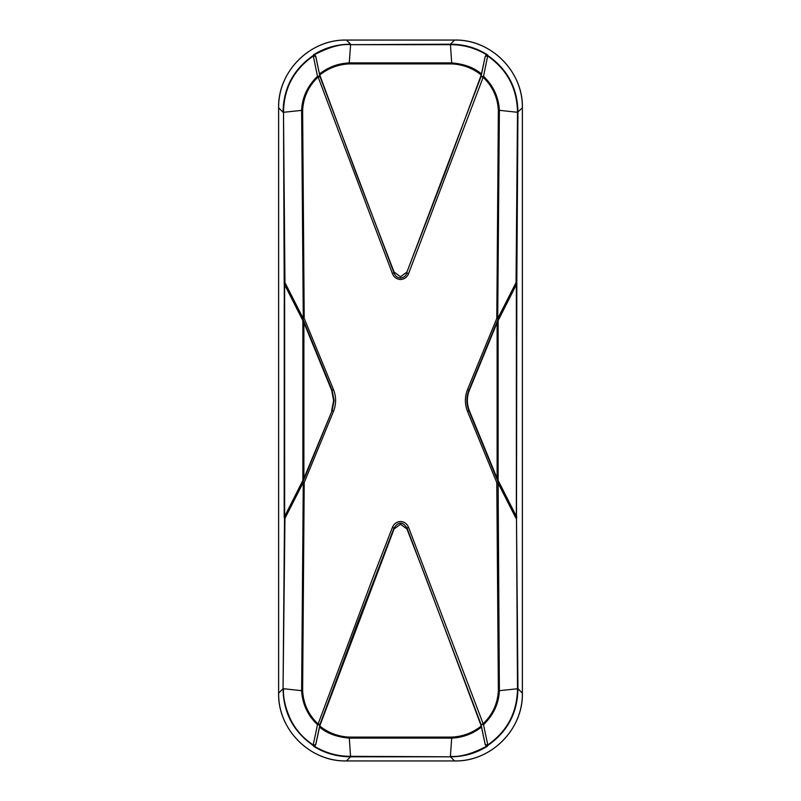 <?xml version="1.0" encoding="UTF-8"?>
<svg xmlns="http://www.w3.org/2000/svg" width="801" height="801" viewBox="0 0 801 801"><rect width="100%" height="100%" fill="white"/><g stroke="black" fill="none" stroke-linecap="round" stroke-linejoin="round"><path stroke-width="1.2" d="M319.249 724.895L317.486 724.685C307.694 715.403 302.408 704.069 301.627 690.682L283.504 688.71C282.973 697.681 285.356 707.974 290.633 719.608C295.869 730.051 303.439 738.512 313.321 745L315.754 744.71L319.759 726.026C328.4 732.895 338.222 736.59 349.236 737.1L350.588 756.795L450.412 756.795L454.567 760.94C491.263 761.571 522.993 729.831 522.372 693.145L517.947 688.72L516.495 518.307L516.815 283.634L516.625 284.135L516.355 283.334L498.112 319.088L497.721 318.588L516.044 282.633L517.496 112.29L499.373 110.318C498.592 96.931 493.306 85.597 483.514 76.315L487.679 56C507.213 69.657 517.146 88.42 517.496 112.29L522.372 107.855C522.993 71.169 491.263 39.429 454.567 40.06L346.433 40.05C309.737 39.429 278.007 71.169 278.628 107.855L278.628 693.145C278.007 729.831 309.737 761.571 346.433 760.94L350.588 756.795C337.101 756.785 324.745 753.26 313.521 746.202L313.111 745.401C293.416 731.653 283.394 712.76 283.053 688.72L284.956 518.367L303.279 482.412L304.2 482.613L302.628 690.722L301.627 690.682L303.279 482.412L302.888 481.912L284.645 517.666L284.956 518.367L284.185 517.366L284.285 283.884M497.721 318.588L499.373 110.318L498.372 110.278C497.641 97.191 492.485 86.097 482.893 77.016L481.011 76.626L483.514 76.315L408.6 273.552C407.138 277.206 404.445 279.199 400.5 279.539C396.555 279.199 393.862 277.206 392.4 273.552L394.042 273.001L319.989 76.626L318.107 77.016L392.4 273.552M451.764 63.9L349.226 63.9C338.222 64.41 328.4 68.105 319.759 74.974L356.155 173.286L394.042 271.99L400.5 276.776L406.958 271.99L444.845 173.286L481.241 74.974C472.6 68.105 462.778 64.41 451.764 63.9L450.412 44.205C463.899 44.215 476.255 47.74 487.479 54.798L487.889 55.599C507.584 69.347 517.606 88.24 517.947 112.28L516.815 283.634M406.958 271.99L481.011 76.626L485.246 56.29L481.241 74.974M408.6 273.552L406.958 273.001C405.807 276.065 403.654 277.747 400.5 278.037C397.346 277.747 395.193 276.065 394.042 273.001L394.042 271.99M349.226 63.9L349.256 62.878C338.152 63.419 328.22 67.124 319.469 74.002L319.759 74.974M481.531 74.002C474.302 67.715 464.37 64 451.744 62.878L349.256 62.878L350.608 44.676L450.392 44.676C463.439 44.636 475.484 47.99 486.527 54.728L487.479 54.798M314.473 54.728C329.041 47.059 341.086 43.715 350.608 44.676L450.412 44.205L454.567 40.06L346.433 40.06L350.588 44.205C337.111 44.215 324.755 47.74 313.521 54.798L314.473 54.728L315.754 56.29L319.469 74.002M349.236 737.1L451.774 737.1L450.392 756.324C459.904 757.285 471.949 753.941 486.527 746.272L487.479 746.202C476.094 753.32 463.739 756.845 450.412 756.795L350.608 756.324C337.561 756.364 325.516 753.01 314.473 746.272L313.521 746.202M284.185 283.634L283.504 112.29C283.854 88.42 293.787 69.657 313.321 56L313.521 54.798M346.433 40.05L346.433 40.06C310.167 39.069 277.637 71.619 278.618 107.855L278.618 693.145C277.647 729.411 310.187 761.931 346.433 760.95L454.567 760.95L346.433 760.94M317.767 76.636L318.928 76.045L319.989 76.626L315.704 56.41L313.321 56L317.486 76.315C307.454 86.118 302.167 97.452 301.627 110.318L303.279 318.588L284.956 282.633L283.504 112.29L302.628 110.278L304.2 318.387L302.888 319.088L332.085 390.277L334.087 400.5L332.085 410.723L303.889 478.387L284.185 517.366M284.245 283.884L303.889 322.613L303.889 478.387M278.628 107.855L283.053 112.28C283.394 88.24 293.416 69.347 313.111 55.599M318.107 77.016C308.515 86.097 303.359 97.191 302.628 110.278M304.2 318.387L333.496 389.626C336.32 396.875 336.32 404.125 333.496 411.374L304.2 482.613M331.644 410.723L333.637 400.5L331.644 390.277L303.889 322.613M284.375 516.865L284.645 517.666M302.628 690.722C303.359 703.809 308.515 714.903 318.107 723.984L373.286 576.7L392.4 527.448L394.042 527.999C398.347 521.501 402.653 521.501 406.958 527.999L481.011 724.374L485.246 744.71L481.241 726.026L426.092 578.412L406.958 529.01L400.5 524.224L394.042 529.01L394.042 527.999L356.275 626.382L319.989 724.374L315.704 744.59M319.989 724.374L318.107 723.984L317.486 724.685L313.111 745.401M406.958 529.01L406.958 527.999L408.6 527.448C407.138 523.794 404.445 521.801 400.5 521.461C396.545 521.811 393.852 523.804 392.4 527.448M408.6 527.448L483.514 724.685L487.889 745.401C507.584 731.653 517.606 712.76 517.947 688.72L499.373 690.682C498.833 703.548 493.546 714.882 483.514 724.685L481.011 724.374M516.495 518.307L517.496 688.71C517.146 712.58 507.213 731.343 487.679 745L485.296 744.59M481.751 724.334L482.893 723.984C492.485 714.903 497.641 703.809 498.372 690.722L499.373 690.682L498.112 481.912L468.915 410.723C466.252 403.904 466.252 397.096 468.915 390.277L498.112 319.088M498.372 690.722L496.8 482.613L497.721 482.412L516.044 518.367L516.355 517.666L498.112 481.912M496.8 482.613L467.504 411.374C464.68 404.125 464.68 396.875 467.504 389.626L496.8 318.387L498.372 110.278M319.759 726.026L394.042 529.01M314.473 746.272L315.754 744.71M481.531 726.998C472.78 733.876 462.848 737.581 451.744 738.121L349.256 738.121C336.74 737.04 326.808 733.336 319.469 726.998M451.774 737.1C462.778 736.59 472.6 732.895 481.241 726.026M486.527 746.272L485.246 744.71M487.889 745.401L487.479 746.202M486.527 54.728L485.246 56.29M496.8 318.387L497.761 318.408M467.504 389.626L469.356 390.277C466.703 397.076 466.703 403.894 469.356 410.723L497.111 478.387L516.625 516.865L516.355 517.666M516.815 517.366L516.625 516.865M516.625 284.135L497.111 322.613L469.356 390.277M497.111 478.387L497.111 322.613M516.355 283.334L516.495 282.693M487.889 55.599L485.296 56.41M302.888 319.088L284.505 282.693M454.567 40.06L454.567 40.05C490.813 39.069 523.353 71.589 522.382 107.855L522.382 693.145C523.363 729.381 490.833 761.931 454.567 760.95L454.567 760.94M278.628 693.145L283.053 688.72L284.505 518.307M284.635 516.395L284.635 284.605M333.496 389.626L331.644 390.277M333.496 411.374L332.085 410.723L302.888 481.912M302.868 320.35L302.868 480.65M467.504 411.374L469.356 410.723M522.372 693.145L522.372 107.855M516.365 516.395L516.365 284.605M498.132 320.35L498.132 480.65"/></g></svg>
